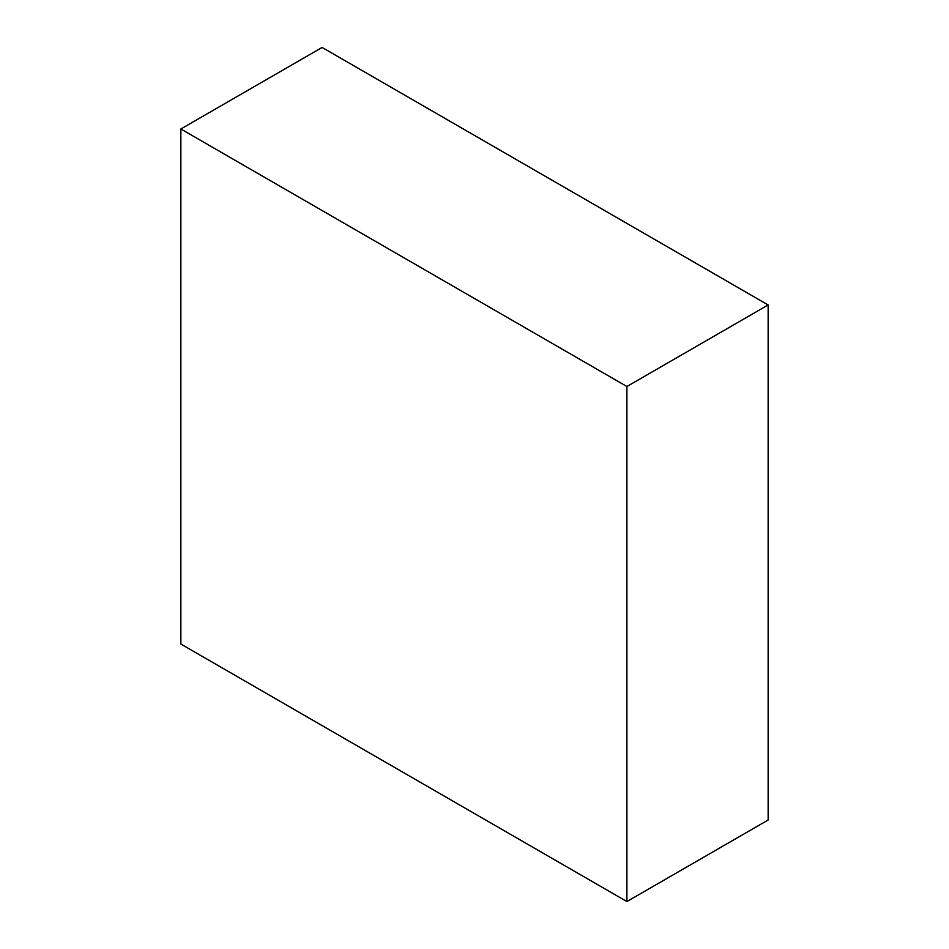 <?xml version="1.0" encoding="UTF-8"?>
<svg xmlns="http://www.w3.org/2000/svg" width="949" height="949" viewBox="0 0 949 949"><rect width="100%" height="100%" fill="white"/><g stroke="black" fill="none" stroke-linecap="round" stroke-linejoin="round"><path stroke-width="1.42" d="M768.144 304.961L626.898 386.516L180.856 128.993L322.102 47.45L768.144 304.961L768.144 820.007L626.898 901.55L768.144 820.007L768.144 304.961L322.102 47.45L180.856 128.993L180.856 644.039L626.898 901.55L626.898 386.516L768.144 304.961M626.898 386.516L180.856 128.993L180.856 644.039L626.898 901.55L626.898 386.516"/></g></svg>
